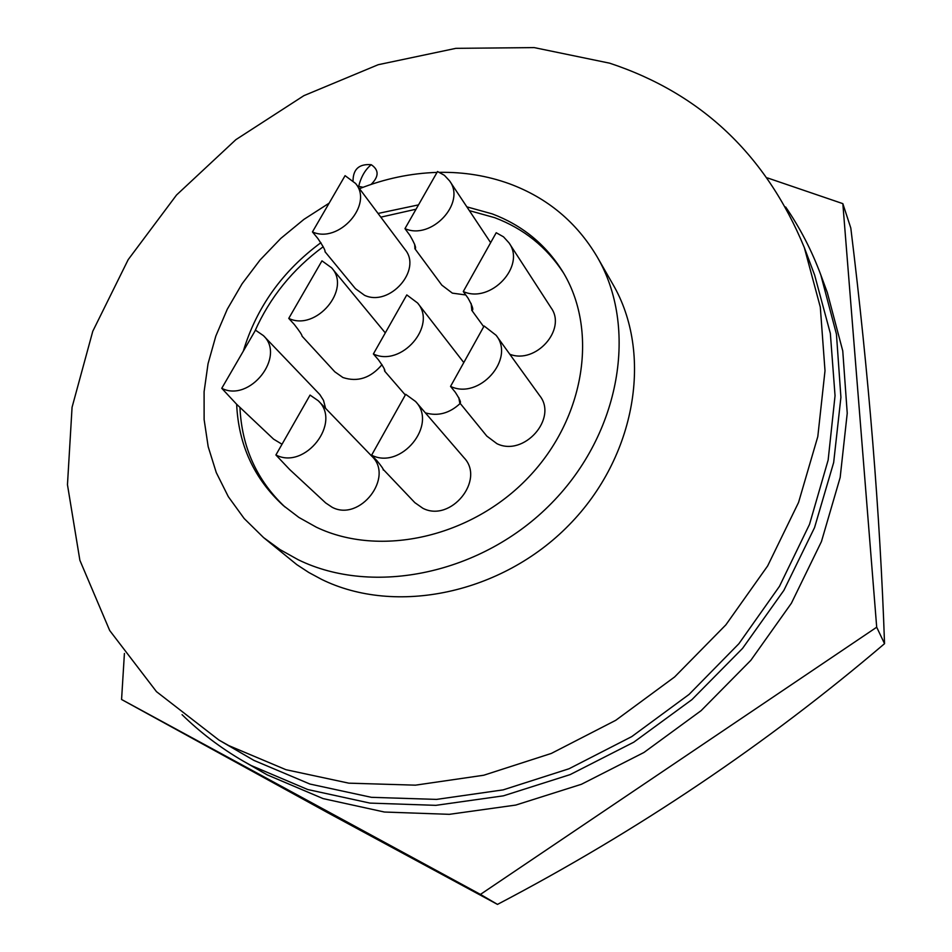 <?xml version="1.0" encoding="UTF-8"?>
<svg xmlns="http://www.w3.org/2000/svg" width="952" height="952" viewBox="0 0 952 952"><rect width="100%" height="100%" fill="white"/><g stroke="black" fill="none" stroke-linecap="round" stroke-linejoin="round"><path stroke-width="1.43" d="M480.439 894.404L497.491 904.4L328.345 813.032L121.57 699.494L480.439 894.404L876.697 627.213L842.841 203.645L767.407 177.905M124.414 653.465L121.57 699.494M876.697 627.213L884.539 643.671C880.041 513.449 868.795 374.909 850.814 228.075L842.841 203.645M884.539 643.671C766.848 743.94 637.828 830.858 497.491 904.4M363.105 187.282L357.607 186.152M353.037 180.594C353.216 169.028 359.273 163.732 371.244 164.708C379.086 169.991 379.039 176.56 371.101 184.414M439.503 172.348C463.898 171.955 487.138 175.739 509.237 183.7C547.269 197.742 576.591 222.161 597.213 256.945C638.268 327.298 620.882 432.791 551.482 503.263C482.39 573.996 373.339 596.642 298.047 559.657L280.019 549.59L263.573 537.582L244.176 518.531L228.325 496.694L216.271 472.573L208.179 446.666L204.121 419.534L204.097 391.7L208.048 363.7L215.83 336.044L227.266 309.233L242.117 283.732L260.075 259.991L280.804 238.405L303.962 219.353L329.118 203.181M359.499 188.674C384.894 178.655 410.74 173.24 437.027 172.395M597.213 256.945L612.85 284.231C653.167 353.335 636.471 456.436 568.975 525.064C501.775 593.965 395.389 615.765 321.597 579.375L308.817 572.497L296.798 564.631L263.573 537.582M609.697 63.189L534.179 47.6L455.913 48.338L378.158 64.724L303.902 95.652L235.87 139.658L176.548 194.993L128.187 259.646L92.772 331.272L72.066 407.289L67.461 484.723L79.885 560.312L109.706 630.533L156.485 691.664L218.865 740.013L228.801 745.618L285.957 769.704L348.801 783.163L415.453 785.162L483.747 775.237L551.315 753.437L615.73 720.319L674.623 676.955L725.864 624.857L767.633 565.952L798.561 502.43L817.804 436.587L825.003 370.745L820.303 307.091L804.321 247.568C766.146 154.986 701.279 93.534 609.697 63.189M218.865 740.013L253.91 760.386L309.924 784.043L371.399 797.324L436.528 799.406L503.156 789.874L569.022 768.764L631.759 736.598L689.069 694.424L738.895 643.707L779.486 586.313L809.521 524.35L828.145 460.066L835.047 395.711L830.346 333.39L814.626 275.045L804.321 247.568M563.394 272.772C546.603 247.02 523.707 228.659 494.695 217.675L469.36 210.63M466.861 206.858L492.267 213.903C522.077 225.184 545.413 244.188 562.287 270.927C598.558 329.035 585.635 417.619 528.419 477.404C471.49 537.428 380.026 557.741 316.302 527.17L298.916 517.448L283.327 505.56C254.065 478.677 238.512 444.917 236.655 404.255M242.986 760.957L267.167 774.845L323.085 798.597L384.418 812.032L449.344 814.329L515.77 805.071L581.422 784.281L643.957 752.473L701.112 710.656L750.842 660.307L791.386 603.247L821.445 541.557L840.164 477.487L847.232 413.227L842.758 350.931L827.3 292.49L820.814 274.926L836.439 334.128L840.913 397.317L833.666 462.529L814.543 527.622L783.901 590.323L742.584 648.36L691.949 699.613L633.77 742.191L570.141 774.607L503.394 795.836L435.885 805.344L369.959 803.095L307.734 789.529L251.078 765.491L242.986 760.957C220.447 747.808 200.146 732.385 182.07 714.678M355.608 183.474C373.648 204.62 338.65 244.033 312.446 231.919L345.076 175.668L355.608 183.474L405.052 249.519C422.39 269.916 389.547 307.127 364.533 295.298L355.429 288.67L324.977 251.673M312.446 231.919L317.861 238.5C323.204 246.354 325.584 250.781 325.001 251.804M318.218 400.721L371.732 456.115C394.533 477.083 359.927 522.065 332.165 507.285L325.691 502.942L289.67 469.526L275.901 454.973C305.009 470.288 342.042 422.569 318.218 400.721L310.055 395.08L275.901 454.973M415.596 401.506C438.122 424.687 400.935 470.264 371.613 455.175L405.707 394.307L415.596 401.506L463.993 457.71C485.508 479.915 450.76 522.815 422.855 508.273L414.822 502.632L383.025 469.193M371.613 455.175L376.944 460.708C381.681 466.444 383.787 469.55 383.263 470.038M465.754 294.965L452.355 293.133L441.823 285.136L414.965 248.805L414.632 244.164M404.969 228.635L437.527 171.527L444.394 175.311L449.606 180.904C466.349 202.978 431.339 240.511 404.969 228.635L409.895 235.334C414.905 244.021 416.607 248.52 414.965 248.805M373.374 353.965L406.79 294.918L417.583 302.986C437.492 325.632 401.268 367.567 373.374 353.965L378.527 359.927C383.537 366.948 385.584 370.685 384.667 371.137L384.275 369.031M382.014 364.64C370.673 378.063 357.631 382.359 342.91 377.516L334.818 371.815L302.058 336.175C302.153 335.08 299.571 331.165 294.299 324.453L288.753 318.396C315.969 331.701 351.776 289.194 331.57 267.774L321.966 260.848L288.753 318.396M463.279 291.538L496.218 232.728L503.525 236.846L509.034 242.903C526.135 266.072 490.494 304.057 463.279 291.538L467.956 298C472.561 306.151 473.87 310.281 471.847 310.376L471.109 303.414M496.123 335.294C515.567 359.071 478.975 400.221 450.546 386.393L484.116 325.989L496.123 335.294L539.617 395.568C558.181 418.333 523.933 457.055 496.932 443.68L486.793 436.075L459.733 402.839L458.793 397.567M450.546 386.393L455.306 392.272C460.006 399.554 461.494 403.077 459.745 402.851M282.018 444.251L273.581 439.134L236.548 404.16L221.756 388.309C249.698 402.72 286.064 356.512 263.406 335.616L255.481 330.165L221.756 388.309M243.307 351.145C256.588 307.27 282.458 271.118 320.907 242.677M378.051 213.45L418.499 204.882M785.65 206.989C800.001 227.825 811.723 250.459 820.814 274.926M416.036 209.214L380.824 217.151M323.216 246.723C292.669 269.273 269.88 297.429 254.874 331.201M239.94 407.361C241.76 447.095 256.766 480.296 284.957 506.976M460.209 403.422C449.558 413.335 437.944 416.476 425.365 412.859M331.57 267.774L385.298 332.902M509.034 242.903L551.089 307.817C566.928 329.368 535.786 364.509 509.808 354.251M263.406 335.616L319.789 394.521L323.49 400.328L325.584 408.36M358.606 186.592C361.034 176.846 365.247 169.551 371.244 164.708M405.326 394.997L384.667 371.137M483.723 326.714L471.728 310.233M490.649 242.665L449.606 180.904M463.791 362.557L417.583 302.986M415.393 247.579L414.834 248.555M472.656 308.924L471.847 310.376M460.292 401.815L459.733 402.839"/></g></svg>
